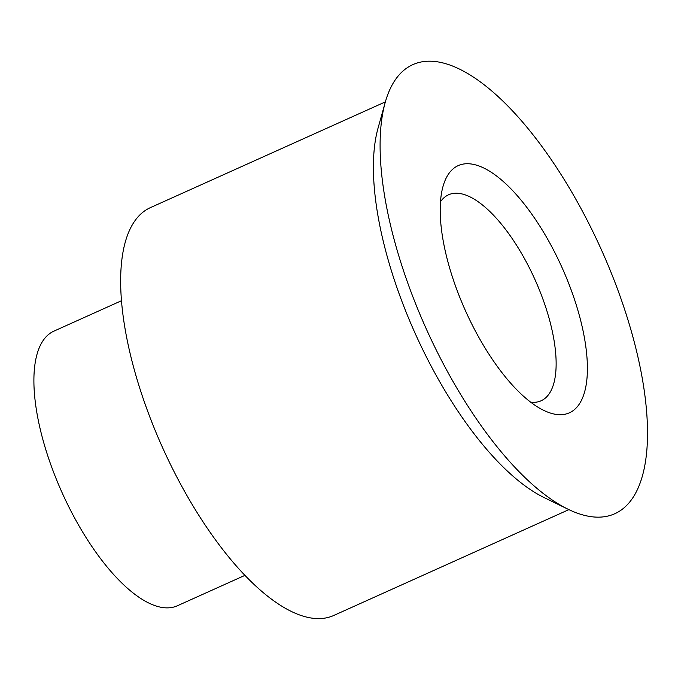 <?xml version="1.0" encoding="UTF-8"?>
<svg xmlns="http://www.w3.org/2000/svg" width="681" height="681" viewBox="0 0 681 681"><rect width="100%" height="100%" fill="white"/><g stroke="black" fill="none" stroke-linecap="round" stroke-linejoin="round"><path stroke-width="1.02" d="M244.998 575.334L177.426 605.75A150.552 58.77 -114.2 0 1 62.048 492.576A150.552 58.77 -114.2 0 1 53.842 331.17L121.414 300.755M568.899 509.626L333.801 615.445A223.572 87.27 -114.2 0 1 162.461 447.383A223.572 87.27 -114.2 0 1 150.271 207.688L385.378 101.878M568.15 509.269L544.204 497.615A223.572 87.27 -114.2 0 1 415.257 333.605A223.572 87.27 -114.2 0 1 377.989 128.326L385.148 102.669A246.156 96.081 -114.2 0 1 589.797 225.411A246.156 96.081 -114.2 0 1 646.95 448.788A246.156 96.081 -114.2 0 1 568.15 509.269A246.156 96.081 -114.2 0 1 426.178 328.685A246.156 96.081 -114.2 0 1 385.148 102.669M440.479 201.755A112.918 44.078 -114.2 0 1 448.49 194.817A112.918 44.078 -114.2 0 1 529.699 268.501A112.918 44.078 -114.2 0 1 541.182 400.751A112.918 44.078 -114.2 0 1 530.669 402.148M555.628 254.115A135.502 52.888 -114.2 0 1 587.09 377.07A135.502 52.888 -114.2 0 1 543.719 410.362A135.502 52.888 -114.2 0 1 465.566 310.962A135.502 52.888 -114.2 0 1 442.982 186.543A135.502 52.888 -114.2 0 1 555.628 254.115"/></g></svg>
